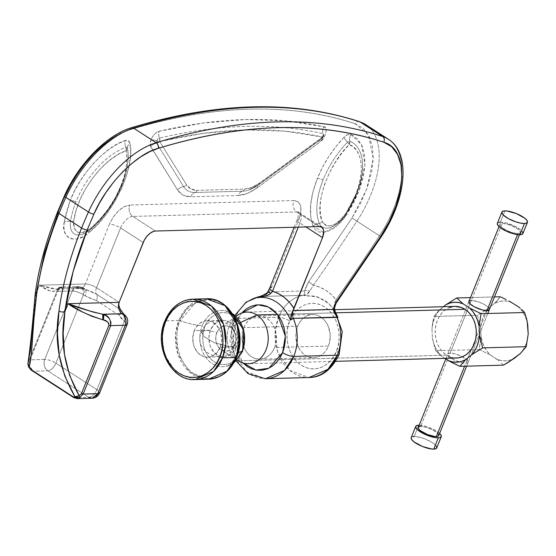 <?xml version="1.0" encoding="UTF-8"?>
<svg xmlns="http://www.w3.org/2000/svg" width="556" height="556" viewBox="0 0 556 556"><rect width="100%" height="100%" fill="white"/><g stroke="black" fill="none" stroke-linecap="round" stroke-linejoin="round"><path stroke-width="0.42" stroke-dasharray="2.78 2.08" d="M165.035 321.514L161.991 335.685L164.52 354.86L176.53 372.867L195.01 379.574A40.227 32.026 88.4 0 1 165.035 321.514M224.819 305.473L209.473 299.441L195.288 302.77L180.213 320.784A2.12 0.612 21.9 0 0 178.823 320.513L187.921 306.808L206.359 298.78A40.227 32.026 -91.6 0 0 178.823 320.513A40.227 32.026 -91.6 0 0 208.549 379.206L189.832 372.305L177.857 353.915L175.571 334.594L178.823 320.513A2.12 0.612 -158.1 0 1 180.213 320.784C174.945 330.333 173.597 360.177 194.246 374.112C215.29 387.094 233.541 368.162 236.543 357.154C241.804 347.604 243.16 317.761 222.504 303.826C201.467 290.844 183.209 309.775 180.213 320.784A38.107 11.044 21.9 0 0 202.238 325.67A28.127 22.386 88.4 0 1 226.605 311.075A28.127 22.386 88.4 0 0 202.238 325.67A38.107 11.044 -158.1 0 1 180.213 320.784C174.945 330.333 173.597 360.177 194.246 374.112C215.29 387.094 233.541 368.162 236.543 357.154A38.107 11.044 -158.1 0 1 236.606 354.596A38.107 11.044 21.9 0 0 236.543 357.154M238.044 352.907A38.107 11.044 21.9 0 0 236.606 354.596A38.107 11.044 -158.1 0 1 238.044 352.907M204.858 326.601C201.397 332.884 200.507 352.504 214.088 361.671C227.925 370.206 239.928 357.758 241.902 350.516A2.12 0.612 -158.1 0 1 242.583 351.336A2.12 0.612 21.9 0 0 241.902 350.516L243.285 346.11L244.021 341.169L243.966 335.921L243.041 330.674L241.29 325.76L238.837 321.472L235.883 318.011L232.672 315.447L229.141 313.66L225.201 312.674L221.017 312.674L216.854 313.765L212.962 315.905L209.577 318.935L206.86 322.598L204.858 326.601L203.475 331.008L202.738 335.949L202.794 341.196L203.711 346.444L205.47 351.357L207.923 355.645L210.877 359.106L214.088 361.671L217.611 363.457L221.559 364.451L225.736 364.444L229.906 363.353L233.798 361.212L237.183 358.182L239.9 354.519L241.902 350.516C245.363 344.24 246.252 324.614 232.672 315.447C218.835 306.912 206.832 319.359 204.858 326.601M242.27 351.51A28.127 22.386 88.4 0 1 223.859 366.661A28.127 22.386 88.4 0 1 203.628 353.915A28.127 22.386 88.4 0 1 202.238 325.67A28.127 22.386 88.4 0 0 203.628 353.915A28.127 22.386 88.4 0 0 223.859 366.661A28.127 22.386 88.4 0 0 242.27 351.51M178.823 320.513L165.285 320.881L178.823 320.513M220.197 347.368A18.209 14.498 88.4 0 1 207.735 357.202A18.209 14.498 88.4 0 1 194.28 330.632L210.418 330.195A18.209 14.498 -91.6 0 0 223.873 356.757A18.209 14.498 -91.6 0 0 236.335 346.923L220.197 347.368L221.698 340.543L220.996 333.482L219.842 330.201L216.145 324.774L211.085 321.507L208.285 320.861L205.442 320.909L200.077 323.057L195.795 327.637L194.28 330.632L192.779 337.457L193.481 344.518L194.635 347.799L198.332 353.227L203.392 356.493L206.193 357.14L209.035 357.091L211.808 356.347L216.722 352.914L220.197 347.368L236.335 346.923A18.209 14.498 -91.6 0 0 222.886 320.36A18.209 14.498 -91.6 0 0 210.418 330.195L194.28 330.632A18.209 14.498 88.4 0 1 206.742 320.798A18.209 14.498 88.4 0 1 220.197 347.368M236.335 346.923L232.867 352.476L227.946 355.909L225.173 356.653L222.33 356.702L219.53 356.048L214.477 352.789L210.773 347.354L209.619 344.081L208.917 337.019L210.418 330.195L213.893 324.641L218.814 321.208L221.587 320.464L224.422 320.416L229.878 322.39L232.283 324.336L234.347 326.824L237.141 333.044L237.836 340.098L236.335 346.923M192.821 299.149L174.382 307.176L165.285 320.881A2.12 0.612 21.9 0 0 164.826 321.069M205.317 330.431L201.432 331.988L203.941 336.54L214.011 342.621L230.935 346.972L234.827 345.415L235.925 339.57L235.438 334.642L233.492 330.306L232.054 328.568L228.523 326.289L226.57 325.837L222.65 326.386L219.224 328.784L216.798 332.655C211.162 330.938 207.332 330.195 205.317 330.431C207.332 330.195 211.162 330.938 216.798 332.655L215.749 337.416L216.242 342.343L218.188 346.68L221.302 349.773L237.141 359.996L221.302 349.773L225.11 351.149L229.023 350.6L232.457 348.202L234.882 344.331A12.705 10.112 88.4 0 1 221.302 349.773A12.705 10.112 88.4 0 1 216.798 332.655A12.705 10.112 88.4 0 1 220.697 327.477A12.705 10.112 88.4 0 1 230.372 327.213A12.705 10.112 88.4 0 1 234.882 344.331L234.827 345.415L230.935 346.972L214.011 342.621L203.941 336.54L201.432 331.988L205.317 330.431M336.241 312.799L277.507 314.397L336.241 312.799M237.203 315.495A25.833 20.565 -91.6 0 0 227.105 338.458A25.833 20.565 -91.6 0 0 238.441 360.837L446.531 355.159A25.833 20.565 -91.6 0 0 456.455 358.043M240.665 322.452L230.372 327.213L240.665 322.452M465.81 363.256A11.009 3.19 21.9 0 0 468.194 362.303A11.009 3.19 21.9 0 0 462.078 356.556A11.009 3.19 21.9 0 0 450.145 353.136L471.307 300.49A11.009 3.19 -158.1 0 1 483.24 303.91A11.009 3.19 -158.1 0 1 489.356 309.657L488.293 307.322L484.144 304.389L478.313 301.845L471.307 300.49L450.145 353.136A11.009 3.19 21.9 0 0 447.761 354.089A11.009 3.19 21.9 0 0 452.056 358.835A11.009 3.19 21.9 0 0 462.543 362.915A11.009 3.19 21.9 0 0 465.81 363.256L471.53 349.029L465.81 363.256L466.964 363.124L468.194 362.303L467.13 359.968L461.132 356.09L455.162 353.887L451.59 353.199L448.991 353.268L447.761 354.089L448.824 356.431L452.973 359.364L460.792 362.505L465.81 363.256M486.973 310.609L464.621 366.209L486.973 310.609M527.776 324.961A29.989 23.873 -91.6 0 0 518.261 306.676L521.611 310.345L524.371 314.724L526.449 319.651L527.776 324.961M497.787 300.031L500.268 296.779L494.492 303.472L497.787 300.031M511.749 302.471A29.989 23.873 -91.6 0 0 494.492 303.472L498.662 301.706L503.027 300.942L507.44 301.199L511.749 302.471M485.826 310.178L488.404 308.406A29.989 23.873 -91.6 0 0 480.655 327.692L477.507 315.238L485.826 310.178M480.829 340.105L481.079 336.832A29.989 23.873 -91.6 0 0 490.587 355.117L479.105 349.425L480.829 340.105M479.606 349.654L435.55 350.614L432.401 338.159L431.977 329.02A29.989 23.873 88.4 0 1 439.726 309.734L443.445 306.717L436.432 313.181L439.726 309.734L436.738 313.772L434.403 318.442L432.797 323.585L431.977 329.02L432.658 322.57L431.977 329.02L432.401 338.159L435.55 350.614L441.909 356.445A29.989 23.873 88.4 0 1 432.401 338.159L433.729 343.469L435.807 348.397L438.566 352.775L441.909 356.445L435.55 350.614L479.606 349.654M499.024 360.83L497.099 359.322A29.989 23.873 -91.6 0 0 514.363 358.321L510.193 360.086L505.828 360.851L501.415 360.594L497.099 359.322L490.587 355.117L487.244 351.448L484.484 347.069L482.406 342.148L481.079 336.832L480.655 327.692L481.475 322.258L483.081 317.115L485.416 312.444L488.404 308.406L494.492 303.472L488.404 308.406L477.507 315.238L433.951 316.427L436.432 313.181L433.951 316.427L432.658 322.57L433.951 316.427L477.507 315.238L480.655 327.692L481.079 336.832L479.105 349.425L490.587 355.117L499.024 360.83M503.465 365.153L500.699 362.303L503.465 365.153M528.2 334.1L527.38 339.535L525.774 344.678L523.432 349.349L520.451 353.387A29.989 23.873 -91.6 0 0 528.2 334.1M494.472 296.939L470.473 297.592L494.472 296.939M447.761 354.089L468.923 301.449L470.154 300.629M444.876 358.363L441.909 356.445L444.876 358.363M454.266 357.96L450.29 357.035L446.531 355.159L443.118 352.407L440.192 348.876L437.871 344.706L436.231 340.05L435.341 335.101L435.237 330.035L435.918 325.058L437.363 320.353L439.518 316.107L442.291 312.479L445.585 309.609L449.269 307.614M453.203 306.558L454.947 306.405M455.044 306.405A25.833 20.565 -91.6 0 0 435.661 326.386A25.833 20.565 -91.6 0 0 446.531 355.159L238.441 360.837A25.833 20.565 88.4 0 1 227.571 332.064A25.833 20.565 88.4 0 1 246.954 312.076L334.497 309.692M241.846 312.833L238.413 317.455L235.89 322.501L233.242 340.328L242.937 362.957L239.754 359.127L236.661 353.72L234.451 347.528L233.291 340.911L233.221 334.288L234.152 328.061L235.89 322.501A8.472 2.453 -158.1 0 1 233.152 319.227A8.472 2.453 -158.1 0 1 234.986 318.47L278.542 317.281A8.472 2.453 -158.1 0 1 289.69 321.034C285.325 328.957 284.206 353.699 301.331 365.257C318.783 376.023 333.913 360.323 336.401 351.19L338.145 345.637L339.077 339.41L339.007 332.787L337.846 326.17L335.636 319.971L332.537 314.571L328.818 310.199L324.767 306.975L320.319 304.716L315.342 303.465L310.074 303.472L304.82 304.848L299.913 307.544L295.646 311.367L292.213 315.982L289.69 321.034L287.952 326.587L287.021 332.822L287.091 339.438L288.251 346.061L290.461 352.254L293.561 357.661L297.279 362.025L301.331 365.257L305.779 367.516L310.755 368.76L316.023 368.76L321.278 367.384L326.184 364.68L330.452 360.865L333.885 356.243L336.401 351.19A8.472 2.453 -158.1 0 1 339.146 354.471A8.472 2.453 21.9 0 0 336.401 351.19C340.772 343.274 341.891 318.532 324.767 306.975C307.315 296.209 292.178 311.902 289.69 321.034A8.472 2.453 21.9 0 0 278.542 317.281L234.986 318.47L231.65 332.926L234 352.754L246.287 371.63L265.497 378.712A41.283 32.867 88.4 0 1 234.986 318.47A41.283 32.867 88.4 0 1 259.555 296.536A41.283 32.867 -91.6 0 0 234.986 318.47A8.472 2.453 21.9 0 0 233.152 319.227A8.472 2.453 21.9 0 0 235.89 322.501L241.575 313.132M58.046 212.698L44.32 253.668L36.314 293.026A4.233 2.384 7.5 0 0 35.125 294.423M278.542 317.281A41.283 32.867 88.4 0 1 303.11 295.347A41.283 32.867 -91.6 0 0 289.203 302.033A41.283 32.867 -91.6 0 0 278.542 317.281A41.283 32.867 -91.6 0 0 309.053 377.524L289.843 370.442L277.555 351.573L275.206 331.737L278.542 317.281M264.802 294.958L259.555 296.536L303.11 295.347A8.472 6.741 -91.6 0 0 304.132 295.069L304.695 290.941A4.233 2.266 -170.6 0 1 309.72 291.115A4.233 2.266 9.4 0 0 304.695 290.941L308.684 281.739L313.41 285.172L309.72 291.115L305.64 295.153L304.083 295.563L314.884 296.139L324.6 300.282L328.902 303.611L334.698 310.623L328.86 303.576L317.448 296.855L304.083 295.563L304.132 295.069A8.472 6.741 88.4 0 1 303.11 295.347L304.083 295.563L304.695 290.941L269.236 291.907L267.179 293.707M150.634 146.603L150.919 139.709A8.472 2.453 -158.1 0 1 156.75 140.904A3.155 1.675 122.8 0 0 156.653 143.198A8.472 6.957 -31.8 0 0 150.634 146.603A8.472 6.957 148.2 0 1 156.653 143.198L159.037 142.114L159.822 140.682L159.475 138.09L157.939 139.069L156.75 140.904A4.233 1.23 21.9 0 0 159.662 141.502L203.023 133.377L244.876 129.909L284.846 131.146L322.563 137.061A4.233 1.23 21.9 0 0 323.474 136.693A4.233 1.23 21.9 0 0 323.467 136.359L323.738 134.552L322.966 133.635L322.563 137.061L259.805 182.868L251.896 187.379L244.529 189.054L197.158 190.34L190.993 189.04L186.566 184.87L159.662 141.502A4.233 1.23 -158.1 0 1 156.75 140.904L156.653 143.198L183.556 186.566A41.269 21.927 122.8 0 0 195.024 192.494L242.395 191.208A41.269 21.927 122.8 0 0 248.949 189.93A41.269 21.927 122.8 0 0 258.943 184.516L321.695 138.701L323.467 136.359A4.233 1.23 -158.1 0 1 323.474 136.693A4.233 1.23 -158.1 0 1 322.563 137.061A4.233 3.524 -77.3 0 0 322.966 133.635A866.985 460.715 122.8 0 0 159.475 138.09A4.233 3.141 76.7 0 1 159.662 141.502C218.981 127.532 273.281 126.052 322.563 137.061L321.695 138.701A4.233 2.099 -126.1 0 0 322.042 138.534A4.233 2.099 -126.1 0 0 322.563 137.061L259.805 182.868A4.233 2.099 53.9 0 1 259.291 184.349A4.233 2.099 53.9 0 1 258.943 184.516A4.233 2.099 -126.1 0 0 259.298 184.342A4.233 2.099 -126.1 0 0 259.805 182.868C254.349 186.816 249.255 188.88 244.529 189.054A4.233 3.371 88.4 0 1 242.395 191.208A4.233 3.371 -91.6 0 0 244.529 189.054L197.158 190.34A4.233 3.371 88.4 0 1 195.024 192.494A4.233 3.371 -91.6 0 0 197.158 190.34C192.466 190.43 188.936 188.602 186.566 184.87A4.233 3.482 148.2 0 1 183.556 186.566A4.233 3.482 -31.8 0 0 186.566 184.87L159.662 141.502A4.233 3.482 148.2 0 1 156.653 143.198L183.556 186.566A41.269 21.927 122.8 0 0 195.024 192.494L242.395 191.208A41.269 21.927 122.8 0 0 248.949 189.93A41.269 21.927 122.8 0 0 258.943 184.516L321.695 138.701A3.155 1.675 122.8 0 0 323.467 136.359A3.155 1.675 122.8 0 0 323.773 134.865A3.155 1.675 122.8 0 0 322.966 133.635A866.985 460.715 122.8 0 0 159.475 138.09A3.155 1.675 122.8 0 0 156.75 140.904A8.472 2.453 21.9 0 0 150.919 139.709C152.969 135.219 155.694 132.411 159.092 131.272A8.472 6.276 -103.3 0 0 159.475 138.09A8.472 6.276 76.7 0 1 159.092 131.272C219.064 117.156 273.955 115.655 323.78 126.782A8.472 7.04 -77.3 0 0 322.966 133.635A8.472 7.04 102.7 0 1 323.78 126.782C328.561 126.184 325.239 139.431 319.964 141.988A8.472 4.205 53.9 0 1 320.986 139.042A8.472 4.205 53.9 0 1 321.695 138.701A8.472 4.205 -126.1 0 0 321 139.035A8.472 4.205 -126.1 0 0 319.964 141.988L257.213 187.796A8.472 4.205 53.9 0 1 258.241 184.849A8.472 4.205 53.9 0 1 258.943 184.516A8.472 4.205 -126.1 0 0 258.234 184.856A8.472 4.205 -126.1 0 0 257.213 187.796C250.395 192.717 244.035 195.288 238.135 195.51A8.472 6.741 88.4 0 1 242.395 191.208A8.472 6.741 -91.6 0 0 238.135 195.51L190.764 196.803A8.472 6.741 88.4 0 1 195.024 192.494A8.472 6.741 -91.6 0 0 190.764 196.803C184.912 196.9 180.505 194.628 177.538 189.971A8.472 6.957 148.2 0 1 183.556 186.566A8.472 6.957 -31.8 0 0 177.538 189.971L150.134 145.311L150.28 141.704L152.386 136.88L154.492 134.211L156.875 132.245L159.092 131.272L202.926 123.064L245.245 119.554L285.652 120.805L323.78 126.782L325.079 127.47L325.934 128.874L326.198 130.862L325.017 135.567L323.627 138.069L319.964 141.988L257.213 187.796L247.33 193.425L238.135 195.51L190.764 196.803L183.063 195.177L177.538 189.971L150.634 146.603M64.183 222.171L70.188 200.549A8.472 2.453 -158.1 0 1 76.019 201.738A62.439 33.179 122.8 0 0 70.563 221.378A8.472 4.691 8.2 0 0 64.183 222.171A8.472 4.691 -171.8 0 1 70.563 221.378A4.233 2.342 8.2 0 0 73.753 220.982L76.089 210.481L80.196 199.347L85.853 188.296L92.65 178.059L100.407 168.822L108.969 160.823L117.789 154.651L126.295 150.641C127.977 160.788 126.177 172.548 120.902 185.926A4.233 1.23 21.9 0 0 121.82 185.558A4.233 1.23 21.9 0 0 121.806 185.224A64.962 34.521 122.8 0 0 127.949 151.677A64.962 34.521 122.8 0 0 127.477 148.139A4.233 3.121 169.8 0 1 126.295 150.641L126.928 158.349L126.219 167.064L124.169 176.405L120.902 185.926L115.377 197.588L108.211 209.028L99.871 219.411L90.969 228.057L87.473 230.58L83.935 232.213L80.662 232.776L77.909 232.276L75.741 230.761L74.24 228.231L73.573 224.867L73.753 220.982C77.076 193.252 103.486 157.883 126.295 150.641A4.233 2.954 -109.5 0 0 125.899 147.291A62.439 33.179 122.8 0 0 76.019 201.738A62.439 33.179 122.8 0 0 70.563 221.378A24.332 12.927 122.8 0 0 82.107 234.333A24.332 12.927 122.8 0 0 90.343 229.51A64.962 34.521 122.8 0 0 121.806 185.224A4.233 1.23 -158.1 0 1 121.82 185.558A4.233 1.23 -158.1 0 1 120.902 185.926C113.938 202.669 103.965 216.708 90.969 228.057A4.233 1.772 49.6 0 1 90.697 229.336A4.233 1.772 49.6 0 1 90.343 229.51A4.233 1.772 -130.4 0 0 90.697 229.336A4.233 1.772 -130.4 0 0 90.969 228.057C79.362 235.918 73.628 233.562 73.753 220.982A4.233 2.342 -171.8 0 1 70.563 221.378A24.332 12.927 122.8 0 0 82.107 234.333A24.332 12.927 122.8 0 0 90.343 229.51A64.962 34.521 122.8 0 0 121.806 185.224A64.962 34.521 122.8 0 0 127.97 151.941A64.962 34.521 122.8 0 0 127.477 148.139L126.942 147.305L125.899 147.291L126.295 150.641L127.477 148.139A3.155 1.675 122.8 0 0 125.899 147.291A62.439 33.179 122.8 0 0 76.019 201.738A8.472 2.453 21.9 0 0 70.188 200.549C79.473 175.05 106.022 146.075 125.114 140.592A8.472 5.914 -109.5 0 0 125.899 147.291A8.472 5.914 70.5 0 1 125.114 140.592C127.685 139.813 129.263 140.661 129.833 143.135A8.472 6.234 -10.2 0 0 127.477 148.139A8.472 6.234 169.8 0 1 129.833 143.135C136.248 164.736 113.855 213.796 89.099 232.415A8.472 3.538 49.6 0 1 89.627 229.857A8.472 3.538 49.6 0 1 90.343 229.51A8.472 3.538 -130.4 0 0 89.627 229.857A8.472 3.538 -130.4 0 0 89.099 232.415C76.617 245.12 60.097 238.329 64.183 222.171L66.442 211.558L70.188 200.549L74.532 191L80.029 181.277L86.562 171.776L93.915 162.943L101.79 155.159L109.831 148.744L117.705 143.879L125.114 140.592L128.234 140.633L129.833 143.135L130.563 152.462L129.513 163.527L126.469 175.904L121.43 188.922L114.661 201.765L106.634 213.664L97.919 223.998L89.099 232.415L84.039 236.057L78.924 238.427L74.177 239.247L70.202 238.51L67.061 236.321L64.892 232.658L63.919 227.786L64.183 222.171M313.111 226.306C308.441 213.754 309.845 197.832 317.323 178.539A8.472 2.453 -158.1 0 1 323.154 179.734A64.962 34.521 122.8 0 0 319.311 223.269A8.472 6.721 -22.1 0 0 313.111 226.306A8.472 6.721 157.9 0 1 319.311 223.269A24.332 12.927 122.8 0 0 330.646 227.411A24.332 12.927 122.8 0 0 346.145 213.865A62.439 33.179 122.8 0 0 356.528 194.093A62.439 33.179 122.8 0 0 362.422 161.747A62.439 33.179 122.8 0 0 349.8 141.189A4.233 3.572 112.6 0 1 349.237 144.56C362.241 148.528 365.313 172.714 355.625 194.795A4.233 1.23 21.9 0 0 356.542 194.426A4.233 1.23 21.9 0 0 356.528 194.093A4.233 1.23 -158.1 0 1 356.542 194.426A4.233 1.23 -158.1 0 1 355.625 194.795L351.211 204.323L345.762 213.567L339.375 220.996L335.782 223.665L332.335 225.34L329.11 226.007L326.226 225.611L323.933 224.131L322.41 221.747L320.527 214.713L320.082 205.97L321.354 195.809L324.412 184.745L329.124 173.451L335.15 162.623L342.016 152.865L349.237 144.56L353.47 147.104L357.001 151.023L359.593 156.292L361.073 162.776L361.358 170.212L360.462 178.274L358.488 186.587L355.625 194.795L345.762 213.567L346.291 213.942L345.762 213.567C335.664 226.417 327.887 229.141 322.41 221.747A4.233 3.364 157.9 0 1 319.311 223.269A4.233 3.364 -22.1 0 0 322.41 221.747C313.619 206.325 328.276 164.124 349.237 144.56A4.233 1.244 -136 0 0 347.507 142.141A64.962 34.521 122.8 0 0 323.154 179.734A64.962 34.521 122.8 0 0 319.311 223.269A24.332 12.927 122.8 0 0 330.646 227.411A24.332 12.927 122.8 0 0 346.145 213.865A62.439 33.179 122.8 0 0 356.528 194.093A62.439 33.179 122.8 0 0 362.498 162.658A62.439 33.179 122.8 0 0 349.8 141.189L347.507 142.141L349.237 144.56L349.8 141.189A8.472 7.145 112.6 0 1 350.933 134.434L361.532 144.685L364.965 164.784L359.232 190.409L346.902 214.463L345.846 213.706L346.902 214.463L336.401 226.278L323.752 232.387L313.111 226.306L310.728 216.673L310.63 204.962L312.91 191.938L317.323 178.539C323.648 163.103 332.558 149.356 344.046 137.29A8.472 2.495 -136 0 0 347.507 142.141A64.962 34.521 122.8 0 0 323.154 179.734A8.472 2.453 21.9 0 0 317.323 178.539L322.397 167.53L328.742 156.646L336.074 146.416L344.046 137.29C346.645 134.733 348.939 133.787 350.933 134.434A8.472 7.145 -67.4 0 0 349.8 141.189A3.155 1.675 122.8 0 0 347.507 142.141A8.472 2.495 44 0 1 344.046 137.29L347.715 134.649L350.933 134.434L357.237 138.646L361.873 145.401L364.486 154.332L364.965 164.784L363.367 176.488L359.669 189.228L354.033 202.169L346.902 214.463L342.607 220.19L337.652 225.222L332.46 229.079L327.47 231.498L322.807 232.464L318.623 231.887L315.315 229.753L313.111 226.306M323.738 135.393L323.738 134.552M243.875 327.658A21.594 17.194 88.4 0 1 258.658 315.996A21.594 17.194 88.4 0 1 274.615 347.507L328.415 346.04A21.594 17.194 -91.6 0 0 312.458 314.529A21.594 17.194 -91.6 0 0 297.675 326.191L243.875 327.658L297.675 326.191A21.594 17.194 -91.6 0 0 313.64 357.703A21.594 17.194 -91.6 0 0 328.415 346.04L274.615 347.507A21.594 17.194 88.4 0 1 259.833 359.169A21.594 17.194 88.4 0 1 243.875 327.658L242.666 331.591L242.187 339.987L244.299 348.014L246.245 351.503L248.685 354.457L251.534 356.757L254.683 358.328L258.005 359.1L261.376 359.037L264.663 358.161L267.742 356.486L270.494 354.089L272.815 351.051L274.615 347.507L275.825 343.573L276.311 335.178L274.198 327.15L272.252 323.661L269.806 320.708L266.956 318.4L263.808 316.837L260.486 316.065L257.115 316.121L253.828 317.003L250.749 318.678L247.997 321.076L245.676 324.106L243.875 327.658M28.474 366.731L28.69 365.07L33.402 371.234L30.663 368.6L28.69 365.07L30.121 359.829L44.758 359.426A8.472 6.741 -91.6 0 0 47.76 370.838L33.402 371.234L74.386 397.693L77.18 398.645M62.182 287.883A4.233 4.031 -137.5 0 0 56.816 289.947A110.095 31.9 -158.1 0 1 56.726 290.051A4.233 4.024 43.2 0 1 62.084 287.987L81.322 287.362L82.893 287.765L83.421 294.743C79.459 292.407 75.741 291.156 72.273 290.99L44.758 359.426L30.121 359.829L57.636 291.393L72.273 290.99L78.069 286.416L81.322 287.362A8.472 6.741 -91.6 0 0 78.069 286.416A8.472 6.741 -91.6 0 0 72.273 290.99L57.636 291.393L59.151 288.495L60.555 287.077L61.591 286.972L62.182 287.883L61.188 286.875L57.636 291.393A4.233 1.23 21.9 0 0 56.74 291.719C57.685 289.301 57.713 288.71 56.816 289.947A4.233 4.031 42.5 0 1 62.182 287.883L81.322 287.362L83.087 288.501A8.472 4.504 -57.2 0 1 84.658 288.905A8.472 4.504 -57.2 0 1 85.186 295.882L83.421 294.743A8.472 4.504 122.8 0 0 82.893 287.765A8.472 4.504 122.8 0 0 81.322 287.362L83.087 288.501L76.346 287.598L62.084 287.987A4.233 4.024 -136.8 0 0 56.726 290.051C53.216 292.727 47.455 291.115 39.448 285.221L56.851 289.162L62.182 287.883M73.6 397.491A4.233 2.252 122.8 0 0 74.386 397.693L88.745 397.304C92.032 396.741 94.742 394.183 96.897 389.638L99.628 392.939A8.472 2.453 21.9 0 0 96.897 389.638A8.472 4.504 -57.2 0 1 88.745 397.304L47.76 370.838C44.32 368.016 43.319 364.215 44.758 359.426C48.233 359.593 51.951 360.844 55.906 363.179C53.758 367.724 51.041 370.282 47.76 370.838L33.402 371.234L74.386 397.693L88.745 397.304A8.472 6.741 -91.6 0 0 92.004 398.249M60.555 287.077L61.591 286.972M322.091 138.5L321.695 138.701M27.925 363.283L29.225 360.156A4.233 1.23 -158.1 0 1 30.121 359.829L28.69 365.07L28.106 362.769L56.74 291.719A4.233 1.23 -158.1 0 1 57.636 291.393L30.121 359.829A4.233 1.23 21.9 0 0 29.225 360.156L56.74 291.719L57.456 289.488L56.816 289.947A110.095 31.9 -158.1 0 1 56.726 290.051L53.605 291.573L49.776 290.823L39.448 285.221L51.958 288.752L57.282 289.148L62.084 287.987L76.346 287.598A8.472 6.741 -91.6 0 0 79.598 288.543A8.472 6.741 -91.6 0 0 85.395 283.97L39.448 285.221L36.314 293.026L33.77 314.293M297.675 326.191L299.475 322.64L301.797 319.61L304.549 317.212L307.635 315.537L310.922 314.654L314.286 314.599L317.608 315.37L320.756 316.934L323.606 319.241L326.052 322.195L327.998 325.684L330.111 333.711L329.625 342.107L328.415 346.04L326.615 349.585L324.294 352.622L321.542 355.02L318.463 356.695L315.176 357.571L311.805 357.633L308.483 356.862L305.341 355.291L302.485 352.99L300.045 350.037L298.099 346.548L295.987 338.521L295.896 334.288L297.675 326.191M294.173 227.251L297.189 219.745C299.767 211.76 298.266 213.518 298.447 211.892L299.128 212.58A12.705 6.748 122.8 0 1 299.92 223.039L305.939 226.924L299.92 223.039L298.273 227.14L299.92 223.039A8.472 2.453 -158.1 0 1 297.189 219.745A8.472 2.453 -158.1 0 1 299.017 219.008C302.763 207.694 301.011 201.543 293.77 200.556L297.953 201.752L299.545 203.433L300.608 205.817L300.9 212.114L299.017 219.008A8.472 2.453 21.9 0 0 297.182 219.766A8.472 2.453 21.9 0 0 299.92 223.039A12.705 6.748 122.8 0 0 299.218 212.635A12.705 6.748 122.8 0 0 296.772 211.968A8.472 6.741 88.4 0 1 293.77 200.556L129.798 205.025L293.77 200.556A8.472 6.741 -91.6 0 0 296.772 211.968L132.808 216.437A8.472 6.741 88.4 0 1 129.798 205.025C121.597 206.436 114.807 212.816 109.435 224.179L113.111 217.236L118.532 210.78L124.558 206.478L129.798 205.025A8.472 6.741 -91.6 0 0 132.808 216.437A12.705 6.748 122.8 0 0 120.582 227.932A8.472 2.453 21.9 0 0 109.435 224.179L85.395 283.97L109.435 224.179A8.472 2.453 -158.1 0 1 120.582 227.932L96.549 287.723A8.472 2.453 21.9 0 0 85.395 283.97A8.472 6.741 88.4 0 1 79.689 288.543A8.472 6.741 88.4 0 1 76.346 287.598L83.087 288.501L93.491 292.512L96.494 294.166A8.472 4.504 -57.2 0 1 96.438 300.608L85.186 295.882A8.472 4.504 122.8 0 0 84.714 288.946A8.472 4.504 122.8 0 0 83.087 288.501L96.494 294.166A8.472 4.504 -57.2 0 1 96.549 287.723A8.472 2.453 21.9 0 0 85.395 283.97L39.448 285.221L36.314 293.026C33.381 324.058 30.649 347.305 28.106 362.769L28.69 365.07L28.349 366.432M77.298 398.645L74.386 397.693M44.758 359.426L72.273 290.99A8.472 2.453 -158.1 0 1 83.421 294.743L55.906 363.179A8.472 2.453 21.9 0 0 44.758 359.426M88.745 397.304L47.76 370.838A8.472 4.504 122.8 0 0 55.906 363.179L96.897 389.638L124.405 321.201A8.472 2.453 -158.1 0 1 127.136 324.502L124.405 321.201L123.877 314.23A8.472 4.504 -57.2 0 1 124.405 321.201L124.252 321.104A8.472 4.504 122.8 0 0 123.8 314.182M56.851 289.162L79.598 288.543L87.487 290.197L82.893 287.765L78.069 286.416L61.181 286.875C58.978 287.389 57.768 288.022 57.553 288.779L57.282 289.148M366.216 124.968A84.686 45.001 -57.2 0 1 356.903 221.198L352.038 217.98L308.684 281.739L352.038 217.98L356.903 221.198A1270.335 675.053 -57.2 0 1 313.41 285.172L308.684 281.739L306.106 286.312L304.695 290.941L269.236 291.907L271.613 287.181L299.017 219.008L271.613 287.181L269.236 291.907C266.435 294.478 263.203 296.021 259.555 296.536L303.11 295.347M335.365 312.361L333.92 306.738L334.58 303.222L336.012 299.767C330.327 292.275 322.793 287.41 313.41 285.172L308.024 293.811L305.64 295.153A4.233 3.697 59.1 0 0 304.132 295.069A4.233 3.697 -120.9 0 1 305.64 295.153L304.083 295.563M359.364 121.611A4.233 3.551 -71.7 0 0 355.069 123.703L362.978 128.179L368.906 135.831L372.374 146.228L373.229 158.55L371.533 172.471L367.238 187.706L360.559 203.232L352.038 217.98L366.696 189.193L373.229 158.55L368.44 134.976L355.069 123.703A4.233 3.551 108.3 0 1 358.648 121.479M121.201 133.169L129.617 129.847C150.433 123.501 170.831 118.609 190.798 115.148C210.884 111.673 230.427 109.678 249.422 109.157C268.423 108.642 286.778 109.608 304.479 112.048C322.084 114.48 338.945 118.365 355.069 123.703C289.342 102.304 214.192 104.347 129.617 129.847A4.233 3.037 73.1 0 1 131.383 127.748A4.233 3.037 -106.9 0 0 129.617 129.847C108.059 135.032 77.402 166.383 65.274 195.663A4.233 0.987 24.2 0 0 64.42 195.879M58.554 211.433L65.274 195.663L58.554 211.433A4.233 1.23 21.9 0 0 57.636 211.808M28.106 362.769L27.946 363.207M32.616 371.033A4.233 2.252 122.8 0 0 33.402 371.234M96.438 300.608L87.917 297.328L83.421 294.743L55.906 363.179L96.897 389.638L124.405 321.201L121.34 318.581L119.04 315.196L96.438 300.608A8.472 4.504 122.8 0 0 96.494 294.166L120.708 309.796L120.728 312.027L119.04 315.196L96.438 300.608M109.372 318.595L110.971 321.959M259.555 296.536A8.472 5.094 80.3 0 0 259.124 296.577M269.236 291.907A8.472 0.375 31.2 0 0 268.02 291.407M334.114 308.907L333.92 306.738A4.233 2.266 -170.6 0 1 334.483 308.177A4.233 2.266 9.4 0 0 333.92 306.738L336.012 299.767L331.48 294.68L326.115 290.496L320.027 287.285L313.41 285.172A1270.335 675.053 122.8 0 0 356.903 221.198L379.512 235.786A1270.335 675.053 -57.2 0 1 336.012 299.767L337.763 300.72L336.012 299.767A1270.335 675.053 122.8 0 0 379.512 235.786L356.903 221.198A84.686 45.001 122.8 0 0 365.695 124.62M336.894 315.328L335.789 313.223M335.351 312.333L334.816 311.103M388.296 139.215A84.686 45.001 -57.2 0 1 401.842 172.27A84.686 45.001 -57.2 0 1 379.512 235.786L381.194 236.842L379.512 235.786A84.686 45.001 122.8 0 0 388.818 139.563M123.786 314.168A8.472 4.504 -57.2 0 1 124.252 321.104L119.04 315.196L120.728 312.027L120.708 309.796L96.494 294.166A8.472 4.504 122.8 0 1 96.549 287.723L119.151 302.311L96.549 287.723L120.582 227.932L143.184 242.52L120.582 227.932A12.705 6.748 122.8 0 1 132.808 216.437L155.409 231.032L132.808 216.437L296.772 211.968L319.373 226.563L296.772 211.968A12.705 6.748 122.8 0 1 299.128 212.58L321.729 227.168M120.353 309.24L119.443 307.551M263.954 296.452L264.371 296.355M271.613 287.181A8.472 2.453 21.9 0 0 269.785 287.911M517.963 233.52L517.518 234.639L517.963 233.52L520.346 232.568A11.009 3.19 -158.1 0 1 517.963 233.52A11.009 3.19 -158.1 0 1 506.029 230.108A11.009 3.19 -158.1 0 1 499.913 224.36L500.24 225.805L502.068 227.654L506.975 230.566L512.945 232.769L517.963 233.52M502.297 223.408A11.009 3.19 -158.1 0 1 514.23 226.82A11.009 3.19 -158.1 0 1 520.346 232.568L520.02 231.122L518.192 229.274L511.318 225.5L503.743 223.47L501.144 223.54L499.913 224.36A11.009 3.19 -158.1 0 1 502.297 223.408L420.663 426.466L502.297 223.408M438.712 435.633A11.009 3.19 21.9 0 0 432.603 429.885A11.009 3.19 21.9 0 0 420.663 426.466L425.687 427.216L431.658 429.42L436.564 432.332L438.392 434.18M522.897 233.596A13.761 3.989 21.9 0 0 515.259 226.41A13.761 3.989 21.9 0 0 500.337 222.143L504.869 210.863L500.337 222.143A13.761 3.989 21.9 0 0 497.363 223.331L498.899 222.31M419.175 425.201A13.761 3.989 -158.1 0 1 439.608 433.409M436.731 447.941A13.761 3.989 21.9 0 0 429.093 440.755A13.761 3.989 21.9 0 0 414.171 436.481L418.703 425.201L414.171 436.481L420.447 437.419L425.444 439.101L432.29 442.576L436.328 446.127M414.171 436.481A13.761 3.989 21.9 0 0 411.197 437.669L412.733 436.648M439.942 433.736L434.757 430.066L429.983 427.821L424.986 426.139L418.703 425.201M420.663 426.466A11.009 3.19 21.9 0 0 418.286 427.418L418.71 426.918M500.337 222.143L506.613 223.081L514.071 225.833L520.207 229.475L522.494 231.789M232.415 313.626L225.048 310.734C227.814 310.873 231.122 314.07 234.966 320.332C240.227 331.3 240.769 342.725 236.599 354.61C229.197 368.413 228.78 364.326 226.563 366.251L233.756 362.964M207.735 357.202L223.873 356.757M206.742 320.798L222.886 320.36M201.432 331.988C208.917 310.06 244.584 324.301 234.827 345.415C227.341 367.342 191.667 353.109 201.432 331.988M335.65 361.337L248.365 363.721M468.194 362.303L489.356 309.657M235.952 316.406L220.697 327.477M236.119 361.018L229.892 340.522L233.159 319.207L234.882 315.44M334.587 310.192L328.902 303.611L332.488 307.579L335.358 312.34M323.474 136.693L323.759 134.58L321 139.035L258.241 184.849L248.942 189.93L259.291 184.349L322.042 138.534L323.474 136.693M121.82 185.558C126.74 173.229 128.784 161.914 127.943 151.628C130.743 172.999 112.75 211.092 89.634 229.85L82.58 234.18L90.697 229.343C104.243 217.535 114.619 202.94 121.82 185.558M356.542 194.426C361.275 182.576 363.235 171.7 362.429 161.796C363.478 177.051 357.953 194.357 345.846 213.706C342.246 219.745 337.179 224.318 330.639 227.418C336.589 225.159 341.808 220.669 346.291 213.942L356.542 194.426M258.658 315.996L312.458 314.529M259.833 359.169L313.64 357.703M520.346 232.568L519.45 234.792M487.807 313.508L466.644 366.154M499.913 224.36L499.024 226.577M468.923 301.449L445.808 358.961"/><path stroke-width="0.83" d="M165.285 320.881L165.035 321.514A40.227 32.026 88.4 0 1 165.285 320.881A40.227 32.026 88.4 0 1 192.821 299.149A40.227 32.026 88.4 0 1 222.546 357.849A2.12 0.612 -158.1 0 1 219.759 356.91C216.868 367.509 199.291 385.739 179.032 373.243C159.141 359.815 160.441 331.084 165.514 321.889A2.12 0.612 -158.1 0 1 164.826 321.069A2.12 0.612 -158.1 0 1 165.285 320.881M192.821 299.149L206.359 298.78C230.156 296.911 247.893 331.974 236.536 357.293A2.12 0.612 21.9 0 0 236.543 357.154L236.543 357.154A2.12 0.612 -158.1 0 1 236.536 357.293C230.58 370.956 221.246 378.261 208.549 379.206L195.01 379.574L213.448 371.547L222.546 357.849L236.085 357.48L226.98 371.179L208.549 379.206A40.227 32.026 -91.6 0 0 236.085 357.48A40.227 32.026 -91.6 0 0 206.359 298.78L225.069 305.682L237.044 324.072L239.33 343.393L236.085 357.48A2.12 0.612 21.9 0 0 236.536 357.293A2.12 0.612 -158.1 0 1 236.085 357.48L222.546 357.849A40.227 32.026 88.4 0 1 195.01 379.574C171.144 381.416 153.498 346.339 164.833 321.062A2.12 0.612 21.9 0 0 165.514 321.889C168.405 311.284 185.982 293.054 206.241 305.557C226.132 318.977 224.826 347.715 219.759 356.91A2.12 0.612 21.9 0 0 222.546 357.849L225.799 343.761L223.512 324.44L211.537 306.05L192.821 299.149C180.102 300.108 170.775 307.412 164.833 321.062M232.491 313.744A28.127 22.386 88.4 0 1 242.27 351.51A38.107 11.044 21.9 0 0 238.044 352.907A38.107 11.044 -158.1 0 1 242.27 351.51A2.12 0.612 21.9 0 0 242.583 351.336A2.12 0.612 -158.1 0 1 242.27 351.51A28.127 22.386 88.4 0 0 232.491 313.744M236.543 357.154L239.553 333.732L235.125 318.47L224.819 305.473M219.759 356.91L216.833 362.776L212.844 368.135L207.895 372.576L202.196 375.71L196.087 377.309L189.971 377.309L184.196 375.863L179.032 373.243L174.32 369.49L170.004 364.416L166.404 358.14L163.839 350.947L162.491 343.26L162.408 335.574L163.492 328.339L165.514 321.889L168.44 316.023L172.423 310.658L177.378 306.224L183.077 303.083L189.179 301.491L195.302 301.484L201.077 302.93L206.241 305.557L210.946 309.303L215.269 314.376L218.862 320.652L221.434 327.845L222.782 335.532L222.859 343.219L221.781 350.461L219.759 356.91M335.65 361.337L456.455 358.043A25.833 20.565 -91.6 0 0 475.839 338.062A25.833 20.565 -91.6 0 0 464.969 309.289L336.241 312.799L464.969 309.289L468.381 312.041L471.3 315.572L473.629 319.742L475.269 324.398L476.158 329.347L476.263 334.413L475.575 339.389L474.129 344.094L471.981 348.341L469.201 351.969L465.914 354.839L462.231 356.834L458.297 357.89L454.266 357.96M246.954 312.076A25.833 20.565 88.4 0 1 256.879 314.96L277.507 314.397L256.879 314.96A25.833 20.565 88.4 0 1 267.749 343.733A25.833 20.565 88.4 0 1 248.365 363.721A25.833 20.565 88.4 0 1 238.441 360.837A25.833 20.565 -91.6 0 0 266.046 349.766A25.833 20.565 -91.6 0 0 256.879 314.96L240.665 322.452L256.879 314.96A25.833 20.565 -91.6 0 0 237.203 315.495L235.952 316.406M237.141 359.996L238.441 360.837L237.141 359.996M499.024 226.577L468.923 301.442L469.987 303.784L474.136 306.717L481.955 309.859L486.973 310.609L517.518 234.639L486.973 310.609L489.356 309.657A11.009 3.19 -158.1 0 1 486.973 310.609A11.009 3.19 -158.1 0 1 475.039 307.19A11.009 3.19 -158.1 0 1 468.923 301.442A11.009 3.19 -158.1 0 1 471.307 300.49L470.154 300.629M527.213 321.709L528.2 334.1L526.226 346.694L520.451 353.387L509.101 361.817L503.465 365.153L459.909 366.341L448.421 360.649L444.876 358.363L451.152 362.137L459.909 366.341L465.685 359.649A29.989 23.873 88.4 0 1 448.421 360.649L452.737 361.921L457.15 362.178L461.515 361.414L465.685 359.649L459.909 366.341L503.465 365.153L514.363 358.321L520.451 353.387L526.226 346.694L528.2 334.1L527.776 324.961L526.49 318.56L527.213 321.709M524.628 312.507L526.49 318.56L524.628 312.507L481.072 313.695L479.098 326.289L479.522 335.428A29.989 23.873 88.4 0 1 471.773 354.714L482.671 347.882L479.522 335.428L482.671 347.882L526.226 346.694L482.671 347.882L471.773 354.714L465.685 359.649L471.773 354.714L474.755 350.676L477.097 346.006L478.702 340.863L479.522 335.428L479.098 326.289L481.072 313.695L469.584 308.003A29.989 23.873 88.4 0 1 479.098 326.289L477.771 320.979L475.693 316.051L472.934 311.673L469.584 308.003L481.072 313.695L524.628 312.507L521.862 309.657L524.628 312.507M520.187 308.191L518.261 306.676L520.187 308.191M509.025 300.984L518.261 306.676L509.025 300.984M500.268 296.779L506.189 299.545L500.268 296.779L494.472 296.939L500.268 296.779M470.473 297.592L456.712 297.967L463.072 303.798L469.584 308.003L463.072 303.798L456.712 297.967L445.815 304.799A29.989 23.873 88.4 0 1 463.072 303.798L458.763 302.527L454.349 302.269L449.985 303.034L445.815 304.799L456.712 297.967L470.473 297.592M443.445 306.717L445.815 304.799L443.445 306.717M449.269 307.614L453.203 306.558M454.947 306.405L461.209 307.412L464.969 309.289A25.833 20.565 -91.6 0 0 455.044 306.405L334.497 309.692M77.18 398.645L79.376 397.797L79.112 395.705C64.399 369.094 59.673 341.03 64.941 311.506C68.43 285.395 75.845 258.199 87.188 229.913A4.233 1.23 -158.1 0 1 81.607 228.036A254.064 135.011 122.8 0 0 58.985 311.012A4.233 2.384 7.5 0 0 64.941 311.506A4.233 2.384 -172.5 0 1 58.985 311.012A254.064 135.011 -57.2 0 1 81.607 228.036A254.064 135.011 -57.2 0 1 88.439 212.003L65.837 197.408A254.064 135.011 122.8 0 0 59.005 213.448A4.233 1.23 -158.1 0 1 57.636 211.808A4.233 1.23 -158.1 0 1 58.554 211.433L58.046 212.698M358.648 121.479A4.233 3.551 108.3 0 1 359.364 121.611A4.233 3.551 108.3 0 1 360.1 121.952L382.702 136.547A4.233 3.551 108.3 0 1 383.696 142.183C408.952 148.966 407.395 197.213 380.665 236.46L381.194 236.842L380.665 236.46L337.311 300.226L337.763 300.72L337.311 300.226L333.322 309.421L334.225 312.778L336.443 315.926A8.472 6.741 -91.6 0 0 336.866 317.142A8.472 6.741 88.4 0 1 336.443 315.926A4.233 0.785 -30.7 0 0 336.894 315.328L337.958 317.434L293.311 318.331A8.472 6.741 88.4 0 1 293.227 310.519A8.472 6.741 -91.6 0 0 293.311 318.331A41.283 32.867 88.4 0 1 293.756 356.41A41.283 32.867 88.4 0 1 265.497 378.712L284.415 370.47L293.756 356.41L337.304 355.221A8.472 2.453 21.9 0 0 339.146 354.471A8.472 2.453 -158.1 0 1 337.304 355.221L327.97 369.288L309.053 377.524A41.283 32.867 -91.6 0 0 337.304 355.221A41.283 32.867 -91.6 0 0 336.866 317.142L293.311 318.331L290.454 320.145L291.17 315.315L293.068 310.526L333.322 309.421A4.233 2.266 9.4 0 0 334.483 308.177A4.233 2.266 -170.6 0 1 333.322 309.421L336.443 315.926L337.958 317.434L336.894 315.328A4.233 0.785 149.3 0 1 336.443 315.926L337.958 317.434L334.698 310.616L337.958 317.434L336.866 317.142A41.283 32.867 88.4 0 1 337.304 355.221L293.756 356.41A8.472 2.453 -158.1 0 1 282.601 352.657L284.345 347.104L285.277 340.877L285.207 334.253L284.046 327.637L281.829 321.438L278.737 316.037L275.018 311.666L270.96 308.441L266.519 306.182L261.542 304.931L256.274 304.938L251.013 306.314L246.106 309.011L241.846 312.833L257.748 304.799L268.277 306.933L277.486 314.376L285.332 336.081L282.601 352.657A8.472 2.453 21.9 0 0 293.756 356.41A41.283 32.867 -91.6 0 0 293.311 318.331L291.886 318.81L290.454 320.145A40.15 31.963 -91.6 0 0 257.122 297.731A8.472 5.094 -99.7 0 1 259.096 296.584M33.402 371.234A4.233 2.252 -57.2 0 1 32.616 371.033A4.233 2.252 -57.2 0 1 32.053 370.254L29.141 367.162C32.867 353.025 32.172 327.157 36.383 296.424A4.233 2.384 -172.5 0 1 35.125 294.423A4.233 2.384 7.5 0 0 36.383 296.424A254.064 135.011 -57.2 0 1 59.005 213.448L81.607 228.036L59.005 213.448A254.064 135.011 -57.2 0 1 65.837 197.408A84.686 45.001 -57.2 0 1 133.572 128.13A889.239 472.537 -57.2 0 1 360.1 121.952A84.686 45.001 -57.2 0 1 366.216 124.968M28.648 366.925L29.141 367.162L28.474 366.731L27.946 363.207L29.141 367.162L27.807 363.985L30.483 350.058L33.77 314.293M123.8 314.182A8.472 4.504 122.8 0 0 123.724 314.133A8.472 4.504 122.8 0 0 122.153 313.723L122.306 313.82A8.472 4.504 -57.2 0 1 123.877 314.23L122.306 313.82C125.746 316.649 126.747 320.451 125.308 325.232L127.136 324.502A8.472 2.453 -158.1 0 1 125.308 325.232L97.8 393.669L92.004 398.249A8.472 6.741 -91.6 0 0 97.8 393.669A8.472 2.453 21.9 0 0 99.628 392.939L97.8 393.669L83.164 394.072L79.376 397.797L73.044 396.713A4.233 2.252 122.8 0 0 73.6 397.491A4.233 2.252 -57.2 0 1 73.044 396.713L32.053 370.254A4.233 2.252 122.8 0 0 32.616 371.033C31.782 370.762 30.399 369.323 28.474 366.731M120.847 310.088L123.877 314.23C127.421 316.913 128.512 320.339 127.136 324.502L99.628 392.939C98.169 396.199 95.625 397.964 92.004 398.249L88.745 397.304M110.971 321.959L110.672 325.635L125.308 325.232L110.672 325.635L83.164 394.072L97.8 393.669L125.308 325.232A8.472 6.741 -91.6 0 0 122.306 313.82L102.77 314.251A4.233 1.967 102.8 0 1 102.763 319.776A110.095 31.9 -158.1 0 1 103.145 319.86C106.634 320.291 108.545 322.132 108.872 325.378L81.364 393.815L77.93 396.345L74.984 396.755L77.055 397.881L79.376 397.797L77.208 398.645M74.386 397.693A4.233 2.252 -57.2 0 1 73.6 397.491L77.298 398.645M282.601 352.657L280.078 357.71L276.652 362.331L272.384 366.147L267.478 368.85L262.224 370.226L256.948 370.226L251.979 368.982L247.531 366.724L242.937 362.957L255.968 370.081L268.854 368.246L282.601 352.657M267.179 293.707L264.802 294.958M388.818 139.563A84.686 45.001 122.8 0 0 382.702 136.547A889.239 472.537 122.8 0 0 156.173 142.725A84.686 45.001 122.8 0 0 88.439 212.003A84.686 45.001 -57.2 0 1 156.173 142.725L133.572 128.13L156.173 142.725A889.239 472.537 -57.2 0 1 382.702 136.547L360.1 121.952A889.239 472.537 122.8 0 0 133.572 128.13A84.686 45.001 122.8 0 0 65.837 197.408L88.439 212.003A254.064 135.011 122.8 0 0 81.607 228.036A4.233 1.23 21.9 0 0 87.188 229.913L73.121 271.523L64.941 311.506L63.162 333.266L64.489 354.422L69.604 375.314L79.112 395.705L79.376 397.797L83.164 394.072L110.672 325.635C110.776 319.081 108.274 315.321 103.166 314.342L102.77 314.251C88.779 310.999 77.214 307.482 68.075 303.708C75.977 309.525 87.535 314.884 102.763 319.776A110.095 31.9 -158.1 0 1 103.145 319.86A4.233 1.953 -77.1 0 0 103.166 314.342A4.233 1.953 102.9 0 1 103.145 319.86L107.162 321.576L108.649 323.168L108.872 325.378A4.233 1.23 21.9 0 0 110.672 325.635A4.233 1.23 -158.1 0 1 108.872 325.378L81.364 393.815A4.233 1.23 21.9 0 0 83.164 394.072A4.233 1.23 -158.1 0 1 81.364 393.815L79.112 395.705L74.984 396.755L64.83 376.078L59.165 354.832L57.442 333.266L58.985 311.012C53.925 341.009 59.256 369.594 74.984 396.755L74.351 397.186L73.044 396.713L32.053 370.254L29.141 367.162L31.268 354.408L34.041 318.157L36.383 296.424A254.064 135.011 122.8 0 1 59.005 213.448A4.233 1.23 21.9 0 1 57.636 211.808L64.427 195.872A4.233 0.987 24.2 0 0 65.837 197.408A4.233 0.987 -155.8 0 1 64.42 195.879C78.535 163.93 106.724 134.893 131.397 127.741A4.233 3.037 73.1 0 1 133.572 128.13A4.233 3.037 -106.9 0 0 131.383 127.748C216.666 101.963 292.671 99.927 359.412 121.625L365.695 124.62A84.686 45.001 122.8 0 0 360.1 121.952A4.233 3.551 -71.7 0 0 359.364 121.611M64.42 195.879A4.233 0.987 -155.8 0 1 65.274 195.663L70.73 184.787L77.437 173.847L85.228 163.29L93.853 153.581L102.978 145.137L112.215 138.27L121.201 133.169M35.125 294.423A4.233 2.384 -172.5 0 1 36.314 293.026L44.494 253.043L58.554 211.433M120.951 310.755L119.081 306.571L118.748 304.459L119.151 302.311A8.472 6.741 -91.6 0 0 122.153 313.723L103.166 314.342L106.592 316.023L109.372 318.595M234.882 315.44L246.113 302.123L259.124 296.577A8.472 5.094 80.3 0 0 259.117 296.577A8.472 5.094 80.3 0 0 257.122 297.731C263.627 296.98 268.173 295.542 270.758 293.422A8.472 0.375 -148.8 0 1 268.02 291.407A8.472 0.375 -148.8 0 1 269.236 291.907M259.124 296.577C259.325 297.057 268.131 293.276 268.027 291.407A8.472 0.375 31.2 0 0 270.758 293.422L272.516 291.212A8.472 2.453 -158.1 0 1 269.778 287.932A8.472 2.453 -158.1 0 1 271.613 287.181M336.762 315.071L335.351 312.333M335.789 313.223L335.358 312.34M334.816 311.103L334.114 308.907M119.443 307.551L118.748 304.459L119.151 302.311L143.184 242.52A12.705 6.748 -57.2 0 1 155.409 231.032L319.373 226.563A12.705 6.748 -57.2 0 1 321.729 227.168A12.705 6.748 -57.2 0 1 322.522 237.634L291.99 312.799L290.454 320.145A40.15 31.963 -91.6 0 0 257.122 297.731L267.533 295.403L270.758 293.422L272.516 291.212C281.239 293.888 288.418 299.649 294.041 308.483L293.068 310.526L333.322 309.421L334.74 304.799L337.311 300.226L380.665 236.46L389.193 221.719L395.865 206.193L400.16 190.951L401.856 177.037L401.008 164.708L397.54 154.318L391.605 146.666L383.696 142.183C367.579 136.845 350.711 132.967 333.107 130.535C315.405 128.089 297.057 127.122 278.056 127.644C259.054 128.158 239.511 130.16 219.425 133.635C199.458 137.089 179.067 141.988 158.245 148.327L149.828 151.649L140.849 156.75L131.605 163.617L122.487 172.061L113.855 181.777L106.064 192.334L99.364 203.274L93.901 214.143L87.188 229.913L93.901 214.143A4.233 0.987 -155.8 0 1 88.439 212.003A4.233 0.987 24.2 0 0 93.901 214.143C106.092 184.807 136.63 153.567 158.245 148.327A4.233 3.037 -106.9 0 0 156.173 142.725A4.233 3.037 73.1 0 1 158.245 148.327C242.826 122.827 317.976 120.777 383.696 142.183A4.233 3.551 -71.7 0 0 382.702 136.547A84.686 45.001 -57.2 0 1 388.296 139.215L365.695 124.62M268.027 291.407L269.785 287.911A8.472 2.453 21.9 0 0 272.516 291.212L278.646 293.707L284.443 297.529L289.648 302.534L294.041 308.483L322.522 237.634L305.939 226.924L322.522 237.634L323.745 231.4L323.481 229.718L321.966 227.341L319.373 226.563L155.409 231.032L153.817 231.289L150.37 233.047L146.999 236.217L144.219 240.317L119.151 302.311L68.075 303.708L119.151 302.311A8.472 6.741 -91.6 0 0 122.153 313.723L102.77 314.251L92.574 311.93L68.075 303.708L64.941 311.506L68.075 303.708L82.67 312.055L91.935 316.322L102.763 319.776L102.77 314.251L122.153 313.723A8.472 4.504 -57.2 0 1 123.786 314.168M120.353 309.24L120.708 309.796M272.516 291.212L298.273 227.14L272.516 291.212M464.621 366.209L436.335 436.585A11.009 3.19 21.9 0 0 438.712 435.633L437.482 436.453L434.882 436.523L427.314 434.486L420.44 430.712L418.605 428.864L418.286 427.418A11.009 3.19 21.9 0 0 424.402 433.166A11.009 3.19 21.9 0 0 436.335 436.585L464.621 366.209M524.461 223.505L519.923 234.785A13.761 3.989 21.9 0 0 522.897 233.596L521.361 234.625L519.923 234.785L524.461 223.505L525.893 223.338L527.435 222.317A13.761 3.989 -158.1 0 1 524.461 223.505A13.761 3.989 -158.1 0 1 509.539 219.238A13.761 3.989 -158.1 0 1 501.894 212.051L502.297 213.858L503.222 214.97L508.406 218.64L515.704 221.816L520.527 223.109L524.461 223.505M504.869 210.863A13.761 3.989 -158.1 0 1 519.79 215.13A13.761 3.989 -158.1 0 1 527.435 222.317L527.032 220.51L524.739 218.195L516.149 213.483L506.683 210.939L503.437 211.023L501.894 212.051A13.761 3.989 -158.1 0 1 504.869 210.863M438.295 437.85L433.756 449.13A13.761 3.989 21.9 0 0 436.731 447.941L435.195 448.963L431.949 449.053L422.484 446.51L413.886 441.798L411.6 439.483L411.197 437.676A13.761 3.989 21.9 0 0 418.835 444.856A13.761 3.989 21.9 0 0 433.756 449.13L438.295 437.85A13.761 3.989 -158.1 0 1 423.373 433.576A13.761 3.989 -158.1 0 1 415.728 426.389A13.761 3.989 -158.1 0 1 418.703 425.201A13.761 3.989 -158.1 0 1 419.175 425.201L416.263 425.771L415.686 427.216L417.063 429.315L422.247 432.978L427.015 435.223L434.361 437.454L438.295 437.85L439.733 437.683L441.269 436.655A13.761 3.989 -158.1 0 1 438.295 437.85M439.608 433.409A13.761 3.989 -158.1 0 1 441.269 436.655L440.866 434.848L439.608 433.409M436.328 446.127L436.738 447.934L441.269 436.655M412.733 436.648L414.171 436.481M497.363 223.331A13.761 3.989 21.9 0 0 505.001 230.518A13.761 3.989 21.9 0 0 519.923 234.785L513.647 233.847L506.182 231.094L500.052 227.453L497.766 225.138L497.363 223.331L501.894 212.051M438.392 434.18L438.719 435.633L466.644 366.154M418.71 426.918L420.663 426.466M498.899 222.31L500.337 222.143M522.494 231.789L522.897 233.596L527.435 222.317M232.415 313.626L243.778 330.042L242.583 351.343L233.756 362.964M57.643 211.794C46.183 240.38 38.677 267.922 35.125 294.416C32.498 325.67 30.107 348.598 27.946 363.207M236.119 361.018L248.15 373.757L265.497 378.712L309.053 377.524C321.702 377.343 331.73 369.664 339.139 354.492L342.267 331.64L334.587 310.192M77.312 398.645L92.004 398.249M32.616 371.033L73.6 397.491M388.296 139.215C411.357 153.491 406.137 199.597 381.194 236.842L337.763 300.72C336.394 303.569 336.804 300.448 334.483 308.177L335.365 312.361M294.173 227.251L269.785 287.911M519.45 234.792L487.807 313.508M415.728 426.389L411.197 437.669M445.808 358.961L418.286 427.418"/></g></svg>
